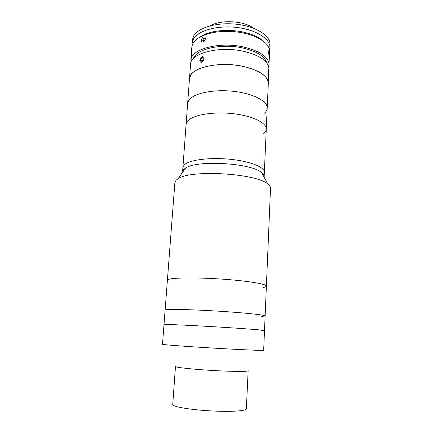 <?xml version="1.0" encoding="UTF-8"?>
<svg xmlns="http://www.w3.org/2000/svg" width="433" height="433" viewBox="0 0 433 433"><rect width="100%" height="100%" fill="white"/><g stroke="black" fill="none" stroke-linecap="round" stroke-linejoin="round"><path stroke-width="0.65" d="M176.458 366.924L175.479 366.437L172.745 404.503L173.703 405.532C177.492 407.686 195.435 410.23 213.875 411.052C232.337 411.897 246.474 410.836 246.355 408.876L248.152 370.751C248.32 371.628 234.421 371.638 216.213 370.67C198.027 369.706 180.274 368.001 176.458 366.924M163.625 344.522L162.489 344.289L163.999 324.598L165.157 324.496L163.999 324.598L165.119 310.006L166.288 309.649L165.119 310.006L167.398 280.232L168.594 279.372L167.398 280.232L174.883 182.574L176.161 180.144L178.093 178.71C190.628 169.433 256.433 173.346 267.783 184.036C269.662 185.476 270.571 186.883 270.511 188.258L266.382 286.11C266.815 284.08 247.979 280.914 222.795 279.171C197.632 277.407 173.411 277.602 168.594 279.372C173.411 277.602 197.632 277.407 222.795 279.171C247.979 280.914 266.815 284.08 266.382 286.11L265.12 315.949C265.516 315.029 246.426 312.956 220.949 311.327C195.494 309.692 171.062 308.994 166.288 309.649C171.062 308.994 195.494 309.692 220.949 311.327C246.426 312.956 265.516 315.029 265.12 315.949L264.503 330.574C264.877 330.206 245.663 328.679 220.04 327.11C194.444 325.535 169.915 324.387 165.157 324.496C169.915 324.387 194.444 325.535 220.04 327.11C245.663 328.679 264.877 330.206 264.503 330.574L263.67 350.297C264.016 350.687 244.629 349.902 218.817 348.413C193.026 346.93 168.356 345.171 163.625 344.522M261.7 316.474L265.12 315.949M261.083 330.666L264.503 330.574M199.386 37.411C203.061 34.732 208.116 32.773 214.557 31.528C223.812 29.882 233.322 30.05 243.081 32.031L249.002 33.574C255.248 35.571 260.038 38.12 263.367 41.211M268.774 66.991L269.721 51.879C269.651 44.935 263.085 39.219 250.025 34.721L243.736 33.087C233.355 30.981 223.244 30.803 213.404 32.545C199.9 35.463 192.707 40.366 191.814 47.251L190.964 62.368M269.45 54.239L269.283 55.722C268.942 55.711 268.741 54.369 268.676 51.695L268.958 50.206C269.386 50.223 269.548 51.57 269.45 54.239M269.137 64.966C268.747 56.999 260.027 50.959 242.978 46.851C218.519 41.454 190.466 49.411 190.845 60.311M205.426 38.721C204.571 41.584 203.326 42.618 201.691 41.822L201.361 40.356C202.081 37.422 203.31 36.377 205.042 37.227L205.426 38.721M266.733 62.828C264.66 56.149 256.482 51.159 242.209 47.857C221.009 43.224 196.079 49.113 193.486 58.477M264.466 113.213C266.192 111.638 267.107 109.944 267.204 108.126L268.314 83.293C268.898 75.575 254.225 67.153 234.48 65.031C214.757 62.845 195.213 67.629 190.726 75.055L189.492 78.611C189.053 68.36 217.263 60.983 241.923 66.157C259.107 70.092 267.903 75.802 268.314 83.293L268.953 69.015C268.563 61.156 259.827 55.186 242.745 51.121C218.243 45.768 190.157 53.6 190.547 64.355L182.634 171.073M210.286 25.796C220.624 19.377 244.412 20.789 253.917 28.389M192.23 45.173L192.128 43.029L193.41 38.986C197.968 30.624 217.296 25.13 236.705 27.441C256.136 29.671 270.528 38.992 269.911 47.652L269.553 49.768M192.128 43.029L192.349 40.047L193.638 35.961C198.19 27.523 217.501 21.969 236.883 24.286C256.293 26.527 270.663 35.917 270.04 44.659L269.911 47.652M205.356 39.219L205.112 38.207L203.748 38.445L202.747 40.182L203.104 41.682L204.024 41.525M205.323 39.338L203.748 38.445M204.414 41.119L202.747 40.182M268.157 69.453C267.626 69.946 267.913 76.073 268.422 75.266L268.498 75.115C268.925 74.065 268.639 68.912 268.179 69.432L268.157 69.453M268.2 70.427L268.379 74.297L268.2 70.427M268.076 73.063L268.568 73.042M268.092 71.126L268.476 71.109M200.869 57.643L199.797 60.339C200.089 62.552 201.15 62.861 202.974 61.259C204.528 58.59 204.36 57.042 202.471 56.604L200.869 57.643M201.221 58.244L200.506 60.122L201.204 61.324L202.622 60.652L203.342 58.769L202.639 57.567L201.221 58.244L203.131 59.256L202.59 60.669M202.038 60.929L200.506 60.122M202.931 59.851L202.66 60.55M184.112 165.016L182.905 167.425L184.112 165.016C188.593 160.091 208.69 157.266 229.106 159.176C249.549 161.044 264.823 167.062 264.341 172.264C264.823 167.062 249.549 161.044 229.106 159.176C208.69 157.266 188.593 160.091 184.112 165.016M183.565 169.693L183.998 170.277L183.565 169.693M264.081 177.135L264.146 176.648C264.2 175.349 263.383 174.023 261.684 172.675C251.654 163.024 196.593 159.755 185.492 168.15L183.787 169.455L182.845 170.77M182.58 171.804L182.585 172.296M262.955 287.496C265.185 287.128 266.322 286.662 266.382 286.11M187.332 121.419L186.093 124.412L187.332 121.419C191.835 115.259 211.672 111.481 231.742 113.533C251.833 115.53 266.798 122.734 266.268 129.175C266.798 122.734 251.833 115.53 231.742 113.533C211.672 111.481 191.835 115.259 187.332 121.419M188.875 100.164L187.651 103.4L188.902 100.126C193.421 93.387 213.128 89.149 233.024 91.276C252.942 93.333 267.762 101.1 267.204 108.126C267.762 101.095 252.91 93.317 232.965 91.271C213.041 89.155 193.345 93.414 188.875 100.164M263.486 133.851C265.245 132.411 266.171 130.853 266.268 129.175L264.146 176.648M249.002 33.574L250.025 34.721M214.557 31.528L213.404 32.545M185.492 168.15L178.093 178.71M261.684 172.675L267.783 184.036M267.204 108.126L266.268 129.175"/></g></svg>
